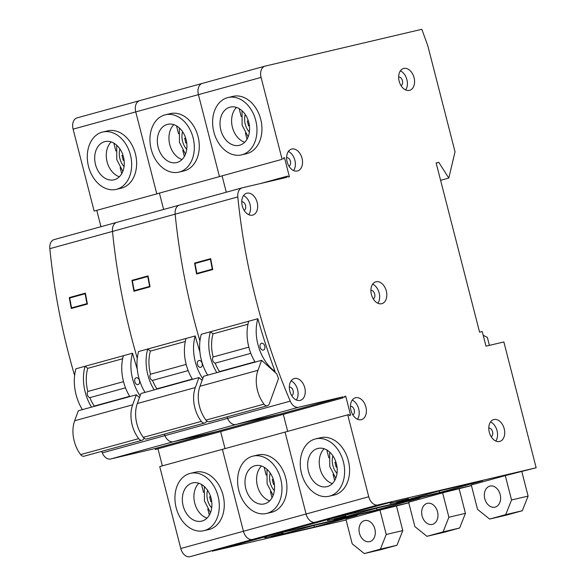 <?xml version="1.0" encoding="UTF-8"?>
<svg xmlns="http://www.w3.org/2000/svg" width="586" height="586" viewBox="0 0 586 586"><rect width="100%" height="100%" fill="white"/><g stroke="black" fill="none" stroke-linecap="round" stroke-linejoin="round"><path stroke-width="0.88" d="M244.142 210.359A4.534 3.062 74.6 0 0 245.541 205.43A4.534 3.062 74.6 0 0 241.762 201.694M288.993 166.212A4.534 3.062 74.6 0 0 290.392 161.289A4.534 3.062 74.6 0 0 286.613 157.553M291.718 395.653A4.534 3.062 74.6 0 0 293.125 390.73A4.534 3.062 74.6 0 0 289.338 386.987M352.845 414.903A4.534 3.062 74.6 0 0 354.244 409.973A4.534 3.062 74.6 0 0 350.465 406.237M373.282 298.933A4.534 3.062 74.6 0 0 374.681 294.011A4.534 3.062 74.6 0 0 370.901 290.275M491.171 436.695A4.534 3.062 74.6 0 0 492.57 431.772A4.534 3.062 74.6 0 0 488.79 428.029M401.029 85.607A4.534 3.062 74.6 0 0 402.428 80.678A4.534 3.062 74.6 0 0 398.641 76.942M414.06 77.66A11.332 7.655 -105.4 0 1 409.614 90.332A11.332 7.655 -105.4 0 1 399.154 81.161A11.332 7.655 -105.4 0 1 403.6 68.489A11.332 7.655 -105.4 0 1 414.06 77.66M400.399 70.847A11.332 7.655 -105.4 0 1 406.896 79.63A11.332 7.655 -105.4 0 1 405.659 89.944M504.202 428.747A11.332 7.655 -105.4 0 1 499.755 441.419A11.332 7.655 -105.4 0 1 489.303 432.248A11.332 7.655 -105.4 0 1 493.742 419.576A11.332 7.655 -105.4 0 1 504.202 428.747M490.541 421.935A11.332 7.655 -105.4 0 1 497.045 430.717A11.332 7.655 -105.4 0 1 495.8 441.031M386.313 290.993A11.332 7.655 -105.4 0 1 381.874 303.665A11.332 7.655 -105.4 0 1 371.414 294.494A11.332 7.655 -105.4 0 1 375.86 281.815A11.332 7.655 -105.4 0 1 386.313 290.993M372.652 284.173A11.332 7.655 -105.4 0 1 379.157 292.963A11.332 7.655 -105.4 0 1 377.911 303.277M365.876 406.955A11.332 7.655 -105.4 0 1 361.43 419.627A11.332 7.655 -105.4 0 1 350.977 410.456A11.332 7.655 -105.4 0 1 355.416 397.784A11.332 7.655 -105.4 0 1 365.876 406.955M352.215 400.143A11.332 7.655 -105.4 0 1 358.713 408.925A11.332 7.655 -105.4 0 1 357.475 419.239M304.749 387.705A11.332 7.655 -105.4 0 1 300.31 400.377A11.332 7.655 -105.4 0 1 289.85 391.206A11.332 7.655 -105.4 0 1 294.297 378.534A11.332 7.655 -105.4 0 1 304.749 387.705M291.096 380.893A11.332 7.655 -105.4 0 1 297.593 389.675A11.332 7.655 -105.4 0 1 296.348 399.996M302.024 158.264A11.332 7.655 -105.4 0 1 297.578 170.944A11.332 7.655 -105.4 0 1 287.125 161.765A11.332 7.655 -105.4 0 1 291.564 149.093A11.332 7.655 -105.4 0 1 302.024 158.264M288.363 151.452A11.332 7.655 -105.4 0 1 294.861 160.242A11.332 7.655 -105.4 0 1 293.623 170.555M257.173 202.412A11.332 7.655 -105.4 0 1 252.734 215.084A11.332 7.655 -105.4 0 1 242.274 205.913A11.332 7.655 -105.4 0 1 246.721 193.241A11.332 7.655 -105.4 0 1 257.173 202.412M243.52 195.599A11.332 7.655 -105.4 0 1 250.017 204.382A11.332 7.655 -105.4 0 1 248.772 214.696M250.823 353.343L215.172 363.159A3.523 2.381 74.6 0 1 212.703 360.28A3.523 2.381 74.6 0 1 213.15 356.984A34.471 23.279 -105.4 0 1 213.062 333.844L210.403 331.764L257.847 318.711A478.857 323.384 -105.4 0 0 275.083 371.531A38.5 25.996 -105.4 0 1 257.943 344.531A38.5 25.996 -105.4 0 1 257.847 318.711M264.777 346.136A3.523 2.381 -105.4 0 1 263.392 350.076A3.523 2.381 -105.4 0 1 260.14 347.227A3.523 2.381 -105.4 0 1 261.524 343.279A3.523 2.381 -105.4 0 1 264.777 346.136M255.738 120.445A29.454 21.719 -103.2 0 0 228.057 97.532A29.454 21.719 -103.2 0 0 213.846 131.975A29.454 21.719 -103.2 0 0 241.527 154.88A29.454 21.719 -103.2 0 0 255.738 120.445M241.527 154.88L246.494 153.715A29.454 21.719 -103.2 0 0 260.704 119.273A29.454 21.719 -103.2 0 0 233.023 96.36L228.057 97.532M343.381 461.775A29.454 21.719 -103.2 0 0 315.693 438.87A29.454 21.719 -103.2 0 0 301.49 473.305A29.454 21.719 -103.2 0 0 329.171 496.217A29.454 21.719 -103.2 0 0 343.381 461.775M329.171 496.217L334.137 495.053A29.454 21.719 -103.2 0 0 348.348 460.611A29.454 21.719 -103.2 0 0 320.667 437.698L315.693 438.87M261.62 360.309L257.979 370.301A27.696 18.701 74.6 0 0 257.51 390.518A27.696 18.701 74.6 0 0 263.971 404.142A5.032 3.399 74.6 0 0 267.443 405.739A5.032 3.399 74.6 0 0 269.333 403.783L278.526 378.556A478.857 323.384 74.6 0 1 276.76 373.905L261.62 360.309L203.613 376.278L199.973 386.269A27.696 18.701 74.6 0 0 199.511 406.486A27.696 18.701 74.6 0 0 205.964 420.103L263.971 404.142M248.713 321.223A38.5 25.996 74.6 0 0 248.808 347.044A38.5 25.996 74.6 0 0 255.137 362.089M275.083 371.531L274.343 371.736M500.173 494.503A10.826 7.984 76.8 0 1 494.95 507.161A10.826 7.984 76.8 0 1 484.776 498.737A10.826 7.984 76.8 0 1 489.999 486.08A10.826 7.984 76.8 0 1 500.173 494.503M390.093 503.352L408.515 498.781L390.093 503.352M308.47 471.386A19.638 14.482 -103.2 0 0 326.922 486.658A19.638 14.482 -103.2 0 0 336.393 463.702A19.638 14.482 -103.2 0 0 317.942 448.429A19.638 14.482 -103.2 0 0 308.47 471.386M332.321 483.611A19.638 14.482 76.8 0 1 320.059 468.661A19.638 14.482 76.8 0 1 324.131 448.759M220.827 130.048A19.638 14.482 -103.2 0 0 239.286 145.321A19.638 14.482 -103.2 0 0 248.757 122.364A19.638 14.482 -103.2 0 0 230.298 107.091A19.638 14.482 -103.2 0 0 220.827 130.048M236.495 107.421A19.638 14.482 -103.2 0 0 232.422 127.33A19.638 14.482 -103.2 0 0 244.684 142.273M207.693 375.15A38.5 25.996 -105.4 0 1 201.372 360.104A38.5 25.996 -105.4 0 1 201.276 334.284L210.403 331.764A38.5 25.996 74.6 0 0 210.499 357.592A38.5 25.996 74.6 0 0 216.827 372.637M260.851 183.447L286.488 176.393L286.737 177.368L242.311 187.806A10.072 6.798 74.6 0 0 242.143 187.85A10.072 6.798 74.6 0 0 237.806 196.925A478.857 323.384 74.6 0 0 256.294 300.852A478.857 323.384 74.6 0 0 290.238 401.146A10.072 6.798 74.6 0 0 298.655 407.233L343.081 396.803L343.33 397.777L280.672 415.02L280.423 414.046L280.672 415.02L281.998 414.712L343.33 397.777M193.636 318.103A478.857 323.384 74.6 0 0 199.936 341.03A478.857 323.384 74.6 0 1 193.636 318.103A478.857 323.384 74.6 0 1 175.148 214.176A10.072 6.798 -105.4 0 1 179.484 205.093A10.072 6.798 -105.4 0 1 179.653 205.056A10.072 6.798 74.6 0 0 179.484 205.093A10.072 6.798 74.6 0 0 175.148 214.176A478.857 323.384 74.6 0 0 193.636 318.103M298.655 407.233L235.997 424.484A10.072 6.798 -105.4 0 1 227.58 418.397A478.857 323.384 74.6 0 1 226.943 416.888A478.857 323.384 74.6 0 0 227.58 418.397A10.072 6.798 74.6 0 0 235.997 424.484L280.423 414.046L217.765 431.296L218.014 432.27L281.998 414.712L155.356 449.513L155.107 448.539L217.765 431.296L218.014 432.27L219.34 431.955L155.356 449.513M194.589 263.099A478.857 323.384 74.6 0 0 196.618 273.999L212.733 269.56A478.857 323.384 -105.4 0 1 210.704 258.66L194.589 263.099L201.005 261.854M219.413 371.927L219.538 371.583A34.471 23.279 -105.4 0 1 215.172 363.159M219.538 371.583L254.976 361.826M377.875 504.956L315.217 522.207A10.072 6.798 -105.4 0 1 306.09 514.01L285.052 432.087L306.09 514.01A10.072 6.798 74.6 0 0 315.217 522.207L252.559 539.45A10.072 6.798 -105.4 0 1 243.432 531.253L222.394 449.337L243.432 531.253A10.072 6.798 74.6 0 0 252.559 539.45L189.901 556.7A10.072 6.798 -105.4 0 1 180.774 548.503L159.736 466.581L347.71 414.844L368.748 496.76A10.072 6.798 74.6 0 0 377.875 504.956L536.168 467.775L503.865 341.968L485.984 346.165L482.227 331.537L479.582 332.159L436.138 162.952L438.782 162.329L448.795 178.078L455.036 151.789L427.868 45.979L421.832 29.3L265.194 66.101A10.072 6.798 74.6 0 0 265.026 66.137A10.072 6.798 74.6 0 0 261.07 77.403L282.108 159.326L219.45 176.576L198.412 94.654A10.072 6.798 -105.4 0 1 202.368 83.388A10.072 6.798 -105.4 0 1 202.536 83.344A10.072 6.798 74.6 0 0 202.368 83.388A10.072 6.798 74.6 0 0 198.412 94.654L219.45 176.576L282.108 159.326M536.168 467.775L505.286 475.605L511.549 499.983L528.111 496.093L522.287 510.75L506.172 515.182L489.618 519.071L477.531 509.351L471.276 484.966L505.286 475.605M396.59 502.693L439.559 490.863L482.608 480.754L439.647 492.577L396.59 502.693M337.609 516.654L391.909 501.953L377.999 505.22L315.217 522.207L471.415 485.508L330.445 518.625L337.529 516.354M483.194 335.295L487.362 337.404L489.405 345.359M521.84 471.701L528.111 496.093M247.021 139.219L245.453 133.132M241.183 116.489L239.169 108.63M337.023 466.991L336.196 467.218L334.943 462.347L335.925 462.076M343.081 396.803L280.423 414.046L235.997 424.484L173.339 441.727L217.765 431.296L173.339 441.727A10.072 6.798 -105.4 0 1 164.922 435.64A10.072 6.798 74.6 0 0 173.339 441.727L110.681 458.977L155.107 448.539M286.488 176.393L287.814 176.086L288.063 177.06L289.389 176.745L284.503 157.729L283.177 158.044L283.434 159.018M347.71 414.844L349.036 414.529L349.285 415.503L350.611 415.196L345.725 396.18L344.407 396.488L344.656 397.462M287.675 431.369L283.309 414.353L287.675 431.369M226.277 192.215L222.087 175.903L226.277 192.215M436.16 163.055L438.782 162.329M440.599 180.334L448.795 178.078M326.805 449.967L328.827 457.82M333.097 474.47L334.657 480.549M343.433 514.735L343.572 515.255M283.192 158.088L284.503 157.729M344.414 396.539L345.725 396.18M249.387 125.653L248.559 125.88L247.307 121.009L248.281 120.738M337.016 466.917L336.196 467.218M335.968 462.222L334.943 462.347M248.332 120.884L247.307 121.009M249.372 125.58L248.559 125.88M439.324 490.929L439.647 492.577M511.549 499.983L505.725 514.64L522.287 510.75M505.725 514.64L489.618 519.071M267.443 405.739L209.444 421.708A5.032 3.399 -105.4 0 1 205.964 420.103M213.062 333.844L247.973 324.241M213.15 356.984L248.838 347.161M210.74 258.909L200.939 261.605M196.881 273.406L212.279 269.164A478.857 323.384 -105.4 0 1 210.433 259.261L195.035 263.495A478.857 323.384 74.6 0 0 196.881 273.406L212.689 269.333M188.165 370.594L152.514 380.409A3.523 2.381 74.6 0 1 150.045 377.531A3.523 2.381 74.6 0 1 150.492 374.227A34.471 23.279 -105.4 0 1 150.404 351.095L147.745 349.014L195.189 335.954A478.857 323.384 -105.4 0 0 199.892 351.856M202.119 363.379A3.523 2.381 -105.4 0 1 200.734 367.327A3.523 2.381 -105.4 0 1 197.482 364.47A3.523 2.381 -105.4 0 1 198.866 360.529A3.523 2.381 -105.4 0 1 202.119 363.379M193.08 137.688A29.454 21.719 -103.2 0 0 165.399 114.775A29.454 21.719 -103.2 0 0 151.188 149.218A29.454 21.719 -103.2 0 0 178.869 172.13A29.454 21.719 -103.2 0 0 193.08 137.688M178.869 172.13L183.836 170.966A29.454 21.719 -103.2 0 0 198.046 136.523A29.454 21.719 -103.2 0 0 170.365 113.611L165.399 114.775M280.723 479.026A29.454 21.719 -103.2 0 0 253.035 456.113A29.454 21.719 -103.2 0 0 238.832 490.555A29.454 21.719 -103.2 0 0 266.513 513.468A29.454 21.719 -103.2 0 0 280.723 479.026M266.513 513.468L271.479 512.296A29.454 21.719 -103.2 0 0 285.69 477.861A29.454 21.719 -103.2 0 0 258.008 454.948L253.035 456.113M202.119 380.387L198.962 377.552L195.321 387.551A27.696 18.701 74.6 0 0 194.852 407.768A27.696 18.701 74.6 0 0 201.313 421.385A5.032 3.399 74.6 0 0 204.785 422.989A5.032 3.399 74.6 0 0 206.675 421.034L206.719 420.916M198.962 377.552L140.955 393.521L137.314 403.52A27.696 18.701 74.6 0 0 136.853 423.737A27.696 18.701 74.6 0 0 143.306 437.354L201.313 421.385M202.763 378.615A38.5 25.996 -105.4 0 1 195.285 361.782A38.5 25.996 -105.4 0 1 195.189 335.954M186.055 338.466A38.5 25.996 74.6 0 0 186.15 364.294A38.5 25.996 74.6 0 0 192.479 379.34M437.515 511.746A10.826 7.984 76.8 0 1 432.292 524.404A10.826 7.984 76.8 0 1 422.118 515.988A10.826 7.984 76.8 0 1 427.341 503.33A10.826 7.984 76.8 0 1 437.515 511.746M327.435 520.602L345.857 516.032L327.435 520.602M245.812 488.636A19.638 14.482 -103.2 0 0 264.264 503.909A19.638 14.482 -103.2 0 0 273.735 480.945A19.638 14.482 -103.2 0 0 255.284 465.672A19.638 14.482 -103.2 0 0 245.812 488.636M269.663 500.854A19.638 14.482 76.8 0 1 257.401 485.911A19.638 14.482 76.8 0 1 261.473 466.002M158.169 147.298A19.638 14.482 -103.2 0 0 176.628 162.571A19.638 14.482 -103.2 0 0 186.099 139.607A19.638 14.482 -103.2 0 0 167.64 124.335A19.638 14.482 -103.2 0 0 158.169 147.298M173.837 124.664A19.638 14.482 -103.2 0 0 169.764 144.574A19.638 14.482 -103.2 0 0 182.026 159.517M145.035 392.4A38.5 25.996 -105.4 0 1 138.714 377.355A38.5 25.996 -105.4 0 1 138.618 351.527L147.745 349.014A38.5 25.996 74.6 0 0 147.84 374.835A38.5 25.996 74.6 0 0 154.169 389.888M207.547 375.194A478.857 323.384 -105.4 0 1 207.319 374.535M130.978 335.346A478.857 323.384 74.6 0 0 137.278 358.273A478.857 323.384 74.6 0 1 130.978 335.346A478.857 323.384 74.6 0 1 112.49 231.426A10.072 6.798 -105.4 0 1 116.826 222.343A10.072 6.798 -105.4 0 1 116.995 222.299A10.072 6.798 74.6 0 0 116.826 222.343A10.072 6.798 74.6 0 0 112.49 231.426A478.857 323.384 74.6 0 0 130.978 335.346M101.627 451.381A478.857 323.384 74.6 0 0 102.264 452.89L164.922 435.64A478.857 323.384 74.6 0 1 164.285 434.138A478.857 323.384 74.6 0 0 164.922 435.64L290.238 401.146M131.931 280.342A478.857 323.384 74.6 0 0 133.96 291.242L150.075 286.81A478.857 323.384 -105.4 0 1 148.046 275.911L131.931 280.342L138.347 279.097M156.755 389.17L156.88 388.826A34.471 23.279 -105.4 0 1 152.514 380.409M156.88 388.826L192.318 379.076M471.437 485.589L442.628 492.848L448.891 517.233L465.452 513.343L459.629 527.993L443.514 532.432L426.96 536.322L414.873 526.594L408.618 502.217L442.628 492.848M333.932 519.936L376.901 508.113L419.95 497.997L376.988 509.827L333.932 519.936M274.951 533.905L329.251 519.196L315.341 522.463L252.559 539.45L408.757 502.759L267.787 535.875L274.871 533.604M459.182 488.951L465.452 513.343M261.07 77.403L135.754 111.904L156.792 193.82L220.775 176.261L156.792 193.82L135.754 111.904A10.072 6.798 -105.4 0 1 139.71 100.638A10.072 6.798 -105.4 0 1 139.878 100.594A10.072 6.798 74.6 0 0 139.71 100.638A10.072 6.798 74.6 0 0 135.754 111.904L73.096 129.147L94.134 211.07L158.117 193.512L94.134 211.07M184.363 156.462L182.795 150.382M178.525 133.733L176.511 125.873M274.365 484.241L273.537 484.468L272.285 479.59L273.266 479.319M225.017 448.612L220.651 431.596L225.017 448.612M163.619 209.466L159.429 193.146L163.619 209.466M264.147 467.21L266.169 475.07M270.439 491.713L271.999 497.8M280.775 531.978L280.914 532.506M186.729 142.903L185.901 143.131L184.649 138.252L185.623 137.988M274.358 484.168L273.537 484.468M273.31 479.473L272.285 479.59M185.674 138.135L184.649 138.252M186.714 142.83L185.901 143.131M376.666 508.179L376.988 509.827M448.891 517.233L443.067 531.89L459.629 527.993M443.067 531.89L426.96 536.322M204.785 422.989L146.786 438.951A5.032 3.399 -105.4 0 1 143.306 437.354M150.404 351.095L185.315 341.484M150.492 374.227L186.18 364.404M148.082 276.153L138.281 278.855M134.223 290.649L149.62 286.415A478.857 323.384 -105.4 0 1 147.775 276.504L132.377 280.745A478.857 323.384 74.6 0 0 134.223 290.649L150.031 286.583M125.507 387.837L89.856 397.652A3.523 2.381 74.6 0 1 87.387 394.774A3.523 2.381 74.6 0 1 87.834 391.477A34.471 23.279 -105.4 0 1 87.746 368.338L85.087 366.265L132.531 353.204A478.857 323.384 -105.4 0 0 137.234 369.099M139.461 380.629A3.523 2.381 -105.4 0 1 138.076 384.57A3.523 2.381 -105.4 0 1 134.824 381.72A3.523 2.381 -105.4 0 1 136.208 377.772A3.523 2.381 -105.4 0 1 139.461 380.629M130.422 154.938A29.454 21.719 -103.2 0 0 102.74 132.026A29.454 21.719 -103.2 0 0 88.53 166.468A29.454 21.719 -103.2 0 0 116.211 189.373A29.454 21.719 -103.2 0 0 130.422 154.938M116.211 189.373L121.177 188.209A29.454 21.719 -103.2 0 0 135.388 153.766A29.454 21.719 -103.2 0 0 107.707 130.861L102.74 132.026M218.065 496.269A29.454 21.719 -103.2 0 0 190.377 473.363A29.454 21.719 -103.2 0 0 176.174 507.806A29.454 21.719 -103.2 0 0 203.855 530.711A29.454 21.719 -103.2 0 0 218.065 496.269M203.855 530.711L208.821 529.546A29.454 21.719 -103.2 0 0 223.032 495.104A29.454 21.719 -103.2 0 0 195.35 472.191L190.377 473.363M139.461 397.638L136.304 394.803L132.663 404.801A27.696 18.701 74.6 0 0 132.194 425.018A27.696 18.701 74.6 0 0 138.655 438.636A5.032 3.399 74.6 0 0 142.127 440.233A5.032 3.399 74.6 0 0 144.017 438.277L144.061 438.16M136.304 394.803L78.297 410.771L74.656 420.763A27.696 18.701 74.6 0 0 74.195 440.98A27.696 18.701 74.6 0 0 80.648 454.597L138.655 438.636M140.105 395.865A38.5 25.996 -105.4 0 1 132.626 379.025A38.5 25.996 -105.4 0 1 132.531 353.204M123.397 355.717A38.5 25.996 74.6 0 0 123.492 381.537A38.5 25.996 74.6 0 0 129.821 396.59M374.857 528.997A10.826 7.984 76.8 0 1 369.634 541.654A10.826 7.984 76.8 0 1 359.46 533.231A10.826 7.984 76.8 0 1 364.682 520.573A10.826 7.984 76.8 0 1 374.857 528.997M264.777 537.845L283.199 533.275L264.777 537.845M183.154 505.879A19.638 14.482 -103.2 0 0 201.606 521.152A19.638 14.482 -103.2 0 0 211.077 498.195A19.638 14.482 -103.2 0 0 192.626 482.923A19.638 14.482 -103.2 0 0 183.154 505.879M207.005 518.105A19.638 14.482 76.8 0 1 194.742 503.154A19.638 14.482 76.8 0 1 198.815 483.252M95.511 164.541A19.638 14.482 -103.2 0 0 113.97 179.821A19.638 14.482 -103.2 0 0 123.441 156.858A19.638 14.482 -103.2 0 0 104.982 141.585A19.638 14.482 -103.2 0 0 95.511 164.541M111.179 141.915A19.638 14.482 -103.2 0 0 107.106 161.824A19.638 14.482 -103.2 0 0 119.368 176.767M82.377 409.643A38.5 25.996 -105.4 0 1 76.055 394.598A38.5 25.996 -105.4 0 1 75.96 368.777L85.087 366.265A38.5 25.996 74.6 0 0 85.182 392.085A38.5 25.996 74.6 0 0 91.511 407.131M144.889 392.437A478.857 323.384 -105.4 0 1 144.661 391.785M237.806 196.925L49.832 248.669A478.857 323.384 74.6 0 0 68.32 352.596A478.857 323.384 74.6 0 0 74.62 375.523M69.273 297.593A478.857 323.384 74.6 0 0 71.302 308.492L87.417 304.053A478.857 323.384 -105.4 0 1 85.388 293.154L69.273 297.593L75.689 296.348M94.097 406.42L94.221 406.076A34.471 23.279 -105.4 0 1 89.856 397.652M94.221 406.076L129.66 396.319M408.779 502.839L379.97 510.098L386.233 534.476L402.794 530.586L396.971 545.244L380.856 549.675L364.302 553.565L352.215 543.845L345.96 519.46L379.97 510.098M271.274 537.186L314.243 525.356L357.292 515.248L314.33 527.07L271.274 537.186M212.213 550.847L218.256 549.749L266.593 536.446L252.683 539.713L189.901 556.7M212.293 551.148L346.099 520.009M396.524 506.194L402.794 530.586M121.705 173.712L120.137 167.625M115.867 150.983L113.852 143.123M211.707 501.484L210.879 501.711L209.627 496.84L210.608 496.569M162.359 465.863L157.993 448.847M110.681 458.977A10.072 6.798 -105.4 0 1 102.264 452.89M49.832 248.669A10.072 6.798 -105.4 0 1 54.168 239.586A10.072 6.798 -105.4 0 1 54.337 239.549M100.96 226.709L96.771 210.396M73.096 129.147A10.072 6.798 -105.4 0 1 77.052 117.881A10.072 6.798 -105.4 0 1 77.22 117.837M201.489 484.461L203.51 492.313M207.781 508.963L209.341 515.043M218.117 549.228L218.256 549.749M124.071 160.146L123.243 160.381L121.991 155.502L122.965 155.231M211.7 501.411L210.879 501.711M210.652 496.716L209.627 496.84M123.016 155.378L121.991 155.502M124.056 160.081L123.243 160.381M314.008 525.422L314.33 527.07M386.233 534.476L380.409 549.133L396.971 545.244M380.409 549.133L364.302 553.565M142.127 440.233L84.128 456.201A5.032 3.399 -105.4 0 1 80.648 454.597M87.746 368.338L122.657 358.735M87.834 391.477L123.521 381.654M85.424 293.403L75.623 296.098M71.565 307.899L86.962 303.658A478.857 323.384 -105.4 0 1 85.117 293.754L69.719 297.988A478.857 323.384 74.6 0 0 71.565 307.899L87.373 303.834M332.877 455.798A15.104 11.134 -103.2 0 0 332.885 465.518A15.104 11.134 -103.2 0 0 337.009 473.407M245.234 114.46A15.104 11.134 -103.2 0 0 245.248 124.188A15.104 11.134 -103.2 0 0 249.372 132.07M180.774 548.503L368.748 496.76M257.979 370.301L199.973 386.269M270.219 473.048A15.104 11.134 -103.2 0 0 270.227 482.769A15.104 11.134 -103.2 0 0 274.351 490.658M182.576 131.711A15.104 11.134 -103.2 0 0 182.59 141.431A15.104 11.134 -103.2 0 0 186.714 149.32M195.321 387.551L137.314 403.52M207.561 490.292A15.104 11.134 -103.2 0 0 207.569 500.012A15.104 11.134 -103.2 0 0 211.693 507.901M119.918 148.954A15.104 11.134 -103.2 0 0 119.932 158.681A15.104 11.134 -103.2 0 0 124.056 166.563M132.663 404.801L74.656 420.763M329.654 452.062L329.757 466.471L335.793 478.183M242.018 110.725L242.113 125.133L248.156 136.853M242.143 187.85L54.168 239.586M265.026 66.137L77.052 117.881M266.996 469.313L267.099 483.714L273.135 495.434M179.36 127.975L179.455 142.383L185.498 154.096M204.338 486.556L204.441 500.964L210.477 512.677M116.702 145.225L116.797 159.626L122.84 171.346"/></g></svg>

